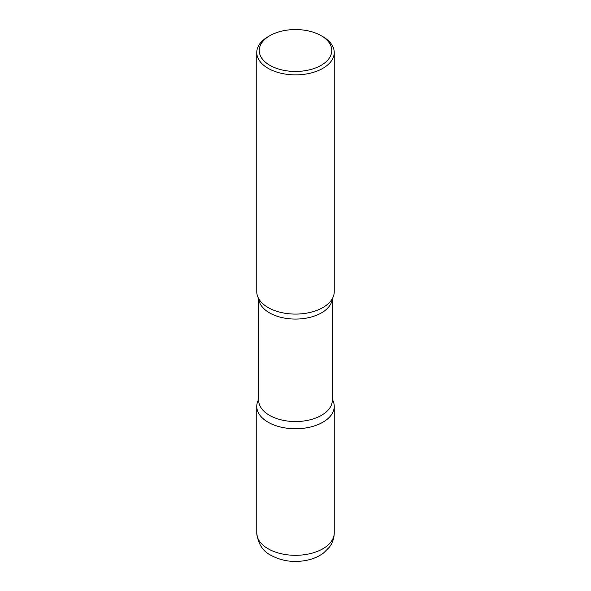 <?xml version="1.0" encoding="UTF-8"?>
<svg xmlns="http://www.w3.org/2000/svg" width="591" height="591" viewBox="0 0 591 591"><rect width="100%" height="100%" fill="white"/><g stroke="black" fill="none" stroke-linecap="round" stroke-linejoin="round"><path stroke-width="0.89" d="M268.107 422.21A38.74 22.369 0 0 0 310.327 427.057A38.74 22.369 0 0 0 334.24 406.394A38.74 22.369 0 0 0 332.305 399.413A38.74 22.369 180 0 1 322.893 422.21A38.74 22.369 180 0 1 275.199 425.446A38.74 22.369 180 0 1 258.695 399.413A38.74 22.369 0 0 0 256.76 406.394A38.74 22.369 0 0 0 268.107 422.21M269.843 35.689L268.107 36.694A38.74 22.369 0 0 0 256.76 52.51L256.76 291.718A38.74 22.369 0 0 0 268.107 307.534A38.74 22.369 0 0 0 310.327 312.388A38.74 22.369 0 0 0 334.24 291.718L334.24 52.51A38.74 22.369 0 0 0 322.893 36.694A38.74 22.369 0 0 0 322.893 36.686L321.157 35.689A36.28 20.951 0 0 0 269.843 35.689A36.28 20.951 0 0 0 269.843 65.313A36.28 20.951 0 0 0 321.157 65.313A36.28 20.951 0 0 0 321.157 35.689L322.893 36.694M256.76 52.51A38.74 22.369 0 0 0 268.107 68.327A38.74 22.369 0 0 0 310.327 73.173A38.74 22.369 0 0 0 334.24 52.51M331.123 300.516A38.74 22.369 180 0 1 322.893 307.534A38.74 22.369 180 0 1 259.877 300.516M334.24 532.942C334.159 538.209 332.541 542.944 329.386 547.155L323.669 552.895C319.11 556.308 313.814 558.702 307.778 560.076C294.51 562.905 282.291 561.347 271.114 555.407C262.773 551.255 257.994 543.764 256.76 532.942A38.74 22.369 0 0 0 268.107 548.758A38.74 22.369 0 0 0 310.327 553.604A38.74 22.369 0 0 0 334.24 532.942L334.24 406.394M332.268 298.765A36.805 21.246 180 0 1 321.526 312.846A36.805 21.246 180 0 1 282.18 317.633A36.805 21.246 180 0 1 258.732 298.765M332.305 298.706L332.305 400.292A36.805 21.246 180 0 1 321.526 415.318A36.805 21.246 180 0 1 281.412 419.928A36.805 21.246 180 0 1 258.695 400.292L258.695 298.706M256.76 532.942L256.76 406.394"/></g></svg>
